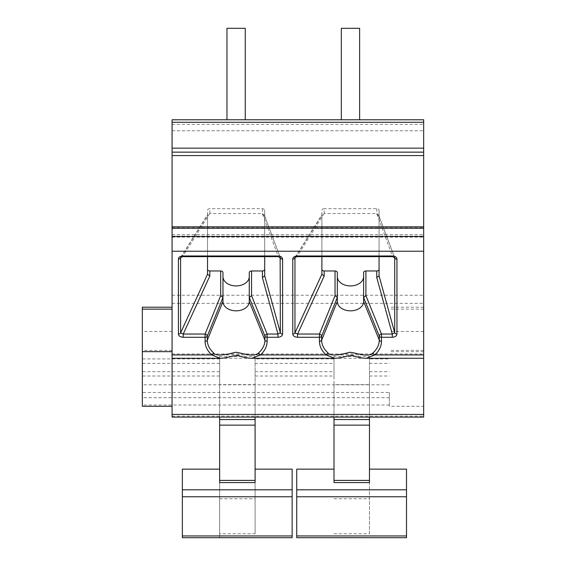 <?xml version="1.0" encoding="UTF-8"?>
<svg xmlns="http://www.w3.org/2000/svg" width="566" height="566" viewBox="0 0 566 566"><rect width="100%" height="100%" fill="white"/><g stroke="black" fill="none" stroke-linecap="round" stroke-linejoin="round"><path stroke-width="0.42" stroke-dasharray="2.83 2.12" d="M172.071 417.107L172.071 119.787L172.071 130.767L172.071 119.787L423.665 119.787L423.665 406.296L389.351 406.296L389.351 392.457L142.335 392.457L142.335 406.296M172.071 226.817L172.071 237.14L172.071 226.817M172.071 358.285L172.071 353.969L172.071 358.285M423.665 417.107L423.665 406.296M389.351 392.457L389.351 406.296M423.665 351.663L389.351 351.663M423.665 353.969L423.665 358.285L423.665 353.969L172.071 353.969M423.665 227.822L423.665 237.14L423.665 227.822L172.071 227.822M423.665 331.45L389.351 331.45M423.665 307.189L389.351 307.189M172.071 331.45L142.335 331.45L142.335 392.457M255.096 358.915L255.096 384.639L219.643 384.639L219.643 356.41L255.096 356.41L255.096 358.915L334.004 358.915L334.004 356.41L369.457 356.41L369.457 358.915L389.351 358.915M359.622 119.787L341.326 119.787L359.622 119.787L359.622 28.3L359.622 119.787L359.622 28.3L341.326 28.3L341.326 119.787L359.622 119.787M245.262 119.787L226.966 119.787L245.262 119.787L245.262 28.3L245.262 119.787L245.262 28.3L226.966 28.3L226.966 119.787L245.262 119.787M172.071 130.767L423.665 130.767L172.071 130.767M180.589 257.94L182.832 256.646M278.168 256.646L280.354 257.855M251.997 358.285L220.231 358.285M366.351 358.285L334.591 358.285M321.884 256.646L321.884 215.087L322.104 214.401L324.169 213.552L324.169 208.698A2.285 1.62 180 0 0 321.884 210.319L321.884 274.199M294.95 257.94L297.192 256.646M392.528 256.646L394.714 257.855M337.322 301.529L337.322 272.579M363.627 301.529L363.627 272.579M379.064 275.819L379.064 210.319A2.285 1.62 180 0 0 376.772 208.698L324.169 208.698M321.884 215.165L321.884 210.319M324.092 213.545L297.192 256.341L392.528 256.341L376.772 213.552L324.169 213.552M376.772 214.535L379.064 216.403L379.064 210.319M376.772 208.698L376.772 213.552L379.064 215.384M378.951 215.816L394.495 257.268M379.064 216.403L379.064 256.646M207.524 256.646L207.524 215.087L207.743 214.401L209.809 213.552L209.809 208.698A2.285 1.62 180 0 0 207.524 210.319L207.524 274.199M209.738 213.545L182.832 256.341L278.168 256.341L262.412 213.552L209.809 213.552M262.412 214.535L264.704 216.403L264.704 210.319A2.285 1.62 180 0 0 262.412 208.698L209.809 208.698M262.412 208.698L262.412 213.552L264.704 215.384M264.598 215.816L280.135 257.268M264.704 216.403L264.704 256.646M264.704 275.819L264.704 210.319M222.962 272.579L222.962 301.529M249.266 301.529L249.266 272.579M207.524 215.165L207.524 210.319M341.326 119.787L341.326 28.3L359.622 28.3L341.326 28.3L341.326 119.787M226.966 119.787L226.966 28.3L245.262 28.3L226.966 28.3L226.966 119.787M142.335 307.189L142.335 331.45M172.071 350.375L142.335 350.375L142.335 309.135L142.335 350.375M255.096 376.008L334.004 376.008L334.004 384.639L369.457 384.639L369.457 358.915M334.004 376.008L334.004 358.915M219.643 482.593L219.643 533.773L255.096 533.773L255.096 482.593M255.096 384.639L255.096 417.107M255.096 533.773L255.096 356.41M182.365 537.7L182.365 469.143M292.148 537.7L292.148 469.143M219.643 533.773L219.643 537.481L255.096 537.481M219.643 537.481L219.643 356.41M219.643 384.639L219.643 417.107M334.004 356.41L334.004 482.593M334.004 384.639L334.004 417.107M296.726 537.7L296.726 469.143M406.508 537.7L406.508 469.143M334.004 533.773L369.457 533.773L369.457 482.593M369.457 384.639L369.457 417.107M369.457 533.773L369.457 356.41M334.004 537.481L369.457 537.481M423.665 350.375L389.351 350.375M423.665 309.135L389.351 309.135M389.351 405.001L142.335 405.001M172.071 416.152L423.665 416.152M172.071 303.334L423.665 303.334M219.643 358.915L142.335 358.915M172.071 295.247L423.665 295.247M172.071 124.364L423.665 124.364M172.071 234.607L423.665 234.607M172.071 236.135L423.665 236.135M172.071 354.939L260.41 354.939M326.172 354.939L423.665 354.939M295.53 257.021L321.884 215.087M181.17 257.021L207.524 215.087M389.351 397.672L142.335 397.672M389.351 384.802L142.335 384.802M369.457 376.008L389.351 376.008M219.643 376.008L142.335 376.008M255.096 371.685L334.004 371.685M219.643 371.685L142.335 371.685M369.457 371.685L389.351 371.685M292.148 537.665L182.365 537.665M219.643 498.78L255.096 498.78M255.096 363.4L334.004 363.4M219.643 363.4L142.335 363.4M369.457 363.4L389.351 363.4M406.508 537.665L296.726 537.665M334.004 498.78L369.457 498.78M172.071 237.14L423.665 237.14M295.091 257.381L322.104 214.401M394.658 257.495L378.951 215.802M180.731 257.381L207.743 214.401M280.297 257.495L264.591 215.802"/><path stroke-width="0.85" d="M172.071 119.787L172.071 417.107L423.665 417.107L423.665 119.787L172.071 119.787M172.071 406.296L142.335 406.296L142.335 307.189L172.071 307.189M172.071 351.663L142.335 351.663M341.326 119.787L245.262 119.787L359.622 119.787L359.622 28.3L341.326 28.3L341.326 119.787M226.966 119.787L245.262 119.787L245.262 28.3L226.966 28.3L226.966 119.787M172.071 155.579L423.665 155.579M207.524 256.646L207.524 274.199L209.809 276.074L183.221 334.039L183.221 337.272C180.229 337.032 178.623 335.949 178.41 334.039L178.41 259.058C178.601 257.197 180.08 256.165 182.832 255.981L182.832 256.646L278.168 256.646L280.354 257.855A2.285 1.62 -0 0 0 282.597 259.164C282.335 257.197 280.856 256.136 278.168 255.981L278.168 256.646M321.884 256.646L321.884 274.199L324.169 276.074L297.582 334.039L297.582 337.272C294.589 337.032 292.983 335.949 292.771 334.039L292.771 259.058A2.285 1.62 0 0 0 294.95 257.94L295.084 257.389L297.192 256.646L392.528 256.646L392.528 255.981C395.217 256.136 396.695 257.197 396.957 259.164L396.957 334.039C396.702 335.985 395.153 337.06 392.295 337.272L392.295 334.039L376.772 277.588L376.772 270.965A2.285 1.62 180 0 0 379.064 269.345M292.771 259.058C292.962 257.197 294.44 256.165 297.192 255.981L297.192 256.646M282.597 259.164L282.597 334.039C282.349 335.985 280.793 337.06 277.941 337.272L277.941 334.039L262.412 277.588L262.412 270.965A2.285 1.62 180 0 0 264.704 269.345M282.597 334.039A2.285 1.62 180 0 1 280.354 332.73L277.941 334.039L267.124 334.039A2.285 1.557 157.9 0 0 264.923 336.098A2.285 1.62 -0 0 0 267.124 337.272L267.124 334.039L251.552 295.643L249.266 297.49L264.923 336.098L264.923 340.145A28.809 20.369 0 0 1 258.69 352.802C253.993 358.158 240.699 352.314 235.244 352.314C228.989 354.033 215.929 357.132 213.538 352.802A28.809 20.369 0 0 1 207.305 340.145L207.305 336.098L222.962 297.49L222.962 301.529A13.152 9.297 180 0 0 236.114 310.833A13.152 9.297 180 0 0 249.266 301.529L249.266 272.579A2.285 1.62 0 0 1 251.552 270.965L262.412 270.965M277.941 337.272L267.124 337.272L267.124 341.319A31.01 21.925 0 0 1 260.41 354.939L251.997 358.285C249.33 358.335 245.602 357.726 240.826 356.46C236.135 353.969 227.992 358.271 220.231 358.285L211.811 354.939A31.01 21.925 0 0 1 205.104 341.319L205.104 337.272A2.285 1.62 0 0 0 207.305 336.098A2.285 1.557 -157.9 0 0 205.104 334.039L205.104 337.272L183.221 337.272M392.295 337.272L381.484 337.272L381.484 334.039A2.285 1.557 157.9 0 0 379.284 336.098A2.285 1.62 0 0 0 381.484 337.272L381.484 341.319A31.01 21.925 0 0 1 374.77 354.939L366.358 358.285L423.665 358.285M251.997 358.285L334.591 358.285L326.172 354.939A31.01 21.925 0 0 1 319.465 341.319L319.465 337.272A2.285 1.62 0 0 0 321.665 336.098L337.322 297.49L337.322 301.529A13.152 9.297 180 0 0 350.474 310.833A13.152 9.297 180 0 0 363.627 301.529L363.627 297.49L365.912 295.643L381.484 334.039L392.295 334.039L394.714 332.73L394.714 257.855A2.285 1.62 0 0 0 396.957 259.164M423.665 354.939L374.77 354.939A2.285 1.266 -131.7 0 1 373.051 352.802C368.353 358.158 355.059 352.314 349.604 352.314C343.35 354.033 330.289 357.132 327.898 352.802A28.809 20.369 0 0 1 321.665 340.145L321.665 336.098A2.285 1.557 -157.9 0 0 319.465 334.039L319.465 337.272L297.582 337.272M337.322 297.49L335.037 295.643L335.037 270.965A2.285 1.62 0 0 1 337.322 272.579L337.322 297.49M335.037 295.643L319.465 334.039L297.582 334.039L294.95 332.921A2.285 1.62 180 0 1 292.771 334.039M392.528 256.646L394.714 257.855L394.495 257.268M337.322 276.625A13.152 9.297 180 0 0 350.474 285.922A13.152 9.297 180 0 0 363.627 276.625M321.884 269.345A2.285 1.62 180 0 0 324.169 270.965L335.037 270.965M381.484 341.319A2.285 1.62 180 0 1 379.284 340.145L379.284 336.098L363.627 297.49L363.627 272.579A2.285 1.62 0 0 1 365.912 270.965L376.772 270.965M379.064 256.646L379.064 275.819L376.772 277.588M222.962 297.49L220.676 295.643L220.676 270.965A2.285 1.62 0 0 1 222.962 272.579L222.962 297.49M220.676 295.643L205.104 334.039L183.221 334.039L180.589 332.921A2.285 1.62 180 0 1 178.41 334.039M178.41 259.058A2.285 1.62 0 0 0 180.589 257.94L180.724 257.389L182.832 256.646M264.704 256.646L264.704 275.819L262.412 277.588M207.524 269.345A2.285 1.62 180 0 0 209.809 270.965L220.676 270.965M222.962 276.625A13.152 9.297 180 0 0 236.114 285.922A13.152 9.297 180 0 0 249.266 276.625M172.071 309.135L142.335 309.135M255.096 480.4L255.096 482.593L219.643 482.593L219.643 480.4L255.096 480.4L255.096 417.107M219.643 469.143L182.365 469.143L182.365 537.7L292.148 537.7L292.148 469.143L255.096 469.143M219.643 417.107L219.643 480.4M334.004 417.107L334.004 482.593L369.457 482.593L369.457 417.107M334.004 469.143L296.726 469.143L296.726 537.7L406.508 537.7L406.508 469.143L369.457 469.143M172.071 122.284L423.665 122.284M172.071 148.158L423.665 148.158M172.071 152.148L423.665 152.148M172.071 228.247L423.665 228.247M172.071 236.482L423.665 236.482M172.071 251.226L423.665 251.226M278.168 255.981L182.832 255.981M172.071 354.939L211.811 354.939A2.285 1.266 -48.3 0 0 213.538 352.802M392.528 255.981L297.192 255.981M258.69 352.802A2.285 1.266 -131.7 0 0 260.41 354.939L326.172 354.939A2.285 1.266 -48.3 0 0 327.898 352.802M264.704 275.819L280.354 332.73L280.135 257.268M267.124 341.319A2.285 1.62 180 0 1 264.923 340.145L249.266 301.529M260.41 354.939L326.172 354.939M319.465 341.319A2.285 1.62 0 0 0 321.665 340.145L337.322 301.529M321.884 274.199L294.95 332.921L294.95 257.94L295.53 257.021M396.957 334.039A2.285 1.62 180 0 1 394.714 332.73L379.064 275.819M363.627 301.529L379.284 340.145A28.809 20.369 0 0 1 373.051 352.802M324.169 276.074L324.169 270.965M365.912 270.965L365.912 295.643M172.071 414.432L423.665 414.432M205.104 341.319A2.285 1.62 0 0 0 207.305 340.145L222.962 301.529M207.524 274.199L180.589 332.921L180.589 257.94L181.17 257.021M209.809 276.074L209.809 270.965M251.552 270.965L251.552 295.643M182.365 489.802L292.148 489.802M296.726 489.802L406.508 489.802M334.004 480.4L369.457 480.4M334.004 425.137L369.457 425.137M334.004 419.548L369.457 419.548M296.726 535.945L406.508 535.945M296.726 496.771L406.508 496.771M219.643 419.548L255.096 419.548M219.643 425.137L255.096 425.137M182.365 535.945L292.148 535.945M182.365 496.771L292.148 496.771M172.071 226.817L423.665 226.817M172.071 358.285L220.231 358.285M366.351 358.285C363.683 358.335 359.962 357.719 355.186 356.46C350.524 353.969 342.388 358.257 334.591 358.285"/></g></svg>
